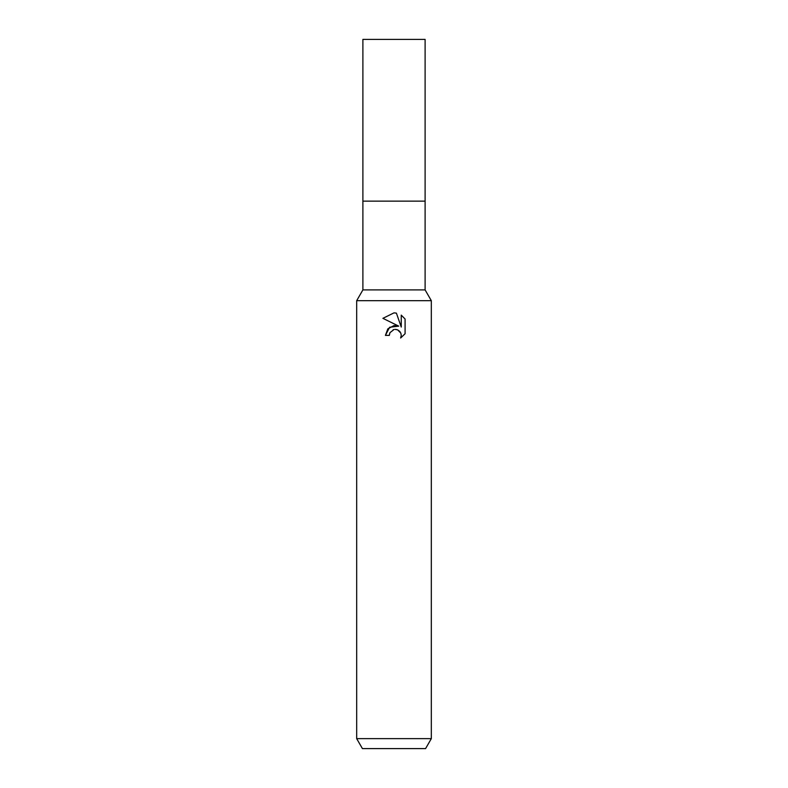 <?xml version="1.0" encoding="UTF-8"?>
<svg xmlns="http://www.w3.org/2000/svg" width="788" height="788" viewBox="0 0 788 788"><rect width="100%" height="100%" fill="white"/><g stroke="black" fill="none" stroke-linecap="round" stroke-linejoin="round"><path stroke-width="1.18" d="M431.322 300.681L356.678 300.681L362.894 289.905L362.894 201.147L425.106 201.147L425.106 289.905L431.322 300.681L431.322 738.642L356.678 738.642L362.421 748.6L425.579 748.6L431.322 738.642M362.894 289.905L425.106 289.905M394 329.522L389.961 332.674L389.331 335.383L385.411 335.383L387.844 328.842L394 325.572L398.758 326.143L382.909 318.332L394 312.866L396.403 313.131L401.25 327.059L401.25 315.131L405.091 319.012L405.091 333.738L400.629 338.013L401.259 335.343L400.806 333.058L397.585 329.837L394.896 329.394M389.331 335.383L389.735 333.196M400.787 333.009L401.259 335.343L400.629 338.003L405.091 333.738M398.758 326.143L389.617 327.256L385.411 335.383M393.084 329.808L393.961 329.532M395.281 329.384L397.054 329.64M398.373 330.241L400.127 331.846M405.091 319.012L401.25 315.131M396.403 313.131L394.355 312.875M394 312.866L382.909 318.332M394 201.147L425.106 201.147L425.106 39.4L362.894 39.4L362.894 201.147L394 201.147M356.678 300.681L356.678 738.642"/></g></svg>
